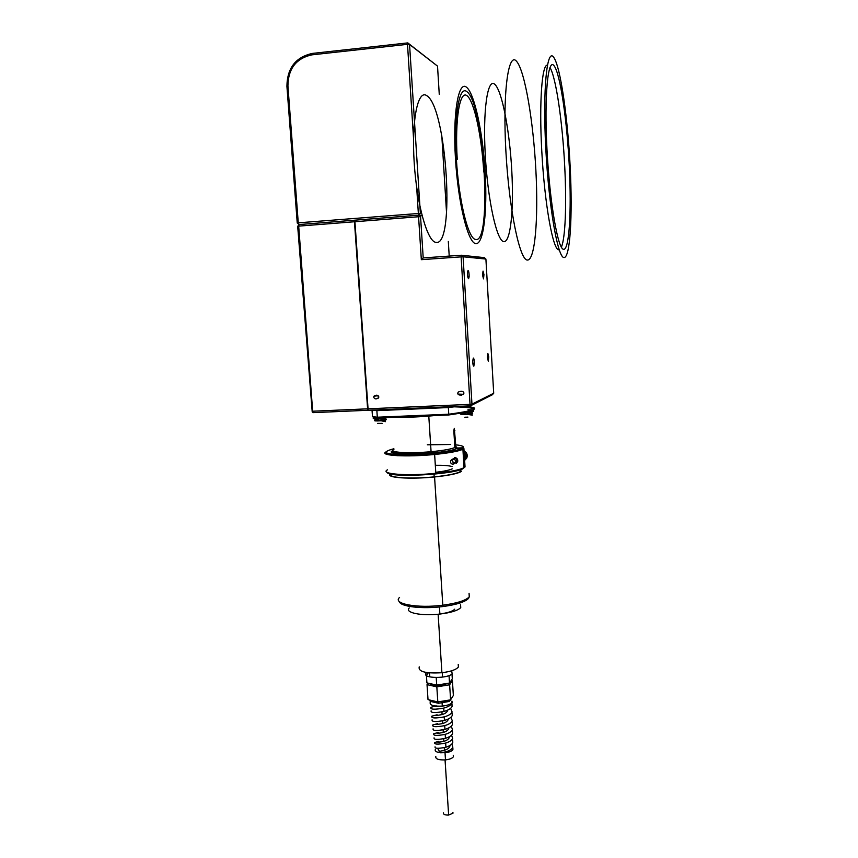 <?xml version="1.0" encoding="UTF-8"?>
<svg xmlns="http://www.w3.org/2000/svg" width="858" height="858" viewBox="0 0 858 858"><rect width="100%" height="100%" fill="white"/><g stroke="black" fill="none" stroke-linecap="round" stroke-linejoin="round"><path stroke-width="1.29" d="M473.316 358.054L472.737 360.843C472.801 364.092 473.155 365.883 473.798 366.227L474.367 363.277C474.292 360.124 473.938 358.387 473.316 358.054M487.859 353.485L487.398 357.636L488.309 361.164L488.76 356.853L487.859 353.485M483.043 271.107L482.571 275.15L483.504 278.904L483.955 274.571L483.043 271.107M468.157 276.941L468.447 278.678M468.071 270.42L467.524 272.04C467.428 275.6 467.771 277.831 468.565 278.721L469.122 276.877C469.176 273.391 468.822 271.246 468.071 270.42M463.974 393.039C463.363 391.13 461.454 390.798 458.236 392.052L457.679 393.329C458.311 395.248 460.231 395.57 463.438 394.283L463.974 393.039M378.828 396.922C378.035 394.884 376.405 394.637 373.927 396.203L373.702 397.157C374.517 399.206 376.158 399.442 378.614 397.844L378.828 396.922M461.54 395.184L460.896 395.066M493.704 393.232L492.32 394.787L470.452 405.845L470.034 404.365L471.964 404.139L493.704 393.232L485.907 259.052L484.33 257.625L461.357 255.234L461.121 256.874L463.084 256.789L471.964 404.139L470.452 405.845L368.157 410.263L367.599 408.826L470.034 404.365L461.121 256.874L421.332 259.674L418.575 216.742L354.461 221.761L354.815 220.184L418.854 215.154L422.136 215.884M463.191 394.498L458.633 394.712M367.599 408.826L354.461 221.761L298.691 226.126L299.11 224.549L354.815 220.184L368.157 410.263L313.288 412.634L312.215 411.958L312.666 411.218L367.599 408.826M416.677 187.398L418.35 213.363L418.843 215.154L420.57 216.709L418.575 216.742L420.366 213.331L409.556 44.466L407.797 42.9L437.526 66.13L409.556 44.466L407.496 44.337L407.797 42.9L312.333 53.421L311.926 54.848C296.182 58.323 288.181 68.672 287.923 85.875L298.262 222.833L420.366 213.331M421.332 259.674L423.209 257.926L461.357 255.234L463.084 256.789L485.907 259.052M420.57 216.709L423.209 257.926M449.217 256.092L448.316 241.441M446.568 213.127L441.806 135.725M439.264 94.369L437.526 66.13M413.556 138.674L407.496 44.337L311.926 54.848M299.099 224.56L298.262 222.833L297.243 223.037L286.915 86.293C287.173 68.082 295.645 57.121 312.333 53.421M298.402 223.198L297.243 223.037L299.077 224.592M378.475 398.069L378.131 395.645L378.217 397.651M312.215 411.958L297.694 226.319L299.11 224.549M297.694 226.319L298.691 226.126L312.666 411.218M463.942 467.771L465.036 466.934L464.939 465.39M463.395 446.954L463.91 448.584L463.073 447.822L457.142 448.026L455.888 446.879L454.3 428.367L453.818 430.652L454.847 447.533L456.113 448.691C446.042 454.279 379.922 456.177 392.91 450.6M453.807 463.964L456.896 461.872C457.099 459.116 455.963 458.054 453.474 458.687L450.589 460.596C450.343 463.363 451.405 464.478 453.807 463.964M462.14 468.532L463.288 468.489C454.568 474.678 387.816 478.056 387.215 472.383M452.069 466.559C449.077 465.604 443.5 465.175 435.317 465.272M435.767 472.308C443.961 471.321 449.442 470.163 452.209 468.843M463.073 447.822C464.307 446.46 461.872 445.474 455.759 444.852M450.697 444.498L427.327 444.787M393.876 448.745C380.33 452.37 384.599 454.44 406.681 454.965C427.885 454.976 456.306 451.598 462.065 448.477L456.113 448.691M462.065 448.477L462.902 449.249C458.58 451.265 449.152 453.003 434.631 454.472C407.121 457.228 379.139 455.652 385.757 452.005M386.432 454.182L386.336 452.927M386.851 453.185L386.926 454.354M387.505 469.83C379.107 474.045 407.453 476.276 435.832 473.294C450.321 471.761 459.727 469.884 464.039 467.674L463.288 468.489M462.902 449.249L464.039 467.674M451.179 452.327L451.126 451.372M457.529 406.402L448.359 407.561L448.187 406.799M376.866 410.639L372.029 410.113L372.479 416.634L377.316 417.213L376.866 410.639L448.359 407.561L448.766 414.221C477.734 410.285 482.453 407.604 462.934 406.166M377.906 417.932L377.316 417.213L448.766 414.221L448.68 414.972L377.906 417.932L372.479 416.634M388.685 409.373L388.738 410.135M395.109 409.438L390.015 410.081M454.375 406.831C482.185 407.711 480.287 410.435 448.68 414.972M377.391 417.299L382.604 416.988M463.91 448.584L465.036 466.934M464.135 452.327C466.076 454.172 466.591 456.338 465.68 458.805L464.628 460.349L465.776 458.751M464.167 452.906L465.336 459.041L464.618 460.22M464.124 452.155L465.787 458.73L466.806 458.011C467.825 454.879 466.902 452.466 464.039 450.772M464.628 460.414L466.806 458.011M454.15 458.944L452.767 459.631C451.973 461.357 452.52 462.441 454.397 462.848L456.177 461.325L454.15 458.944M452.724 459.674L452.37 459.105L451.909 460.231L453.85 463.127L455.587 462.88L454.568 463.449M456.37 463.234L457.378 461.411L456.177 461.325M454.44 457.464C457.132 457.872 458.183 459.373 457.593 461.979L457.368 460.553M451.458 460.017L451.619 459.48M452.145 460.231L452.552 459.341M456.767 461.368L455.963 462.623M452.413 460.027L452.627 459.448M457.014 461.379L456.241 462.43M467.964 411.079L469.111 410.982M472.79 410.467L473.648 410.017M472.983 409.845L467.932 409.802M466.076 412.333L468.028 412.205C473.927 411.604 475.171 411.164 471.761 410.864M373.133 417.16L374.731 417.589M377.627 417.589L385.768 416.859M375.686 417.707C371.653 418.468 372.565 418.79 378.399 418.693L387.505 417.524M378.904 419.262C373.605 419.959 373.627 420.302 378.979 420.281L381.027 420.163L380.909 418.543M381.563 419.079L380.952 419.112M465.529 412.945C459.791 413.631 459.813 413.974 465.594 413.964L467.749 413.835L467.653 412.226M435.338 749.356C434.62 751.115 436.39 752.251 440.626 752.788L446.171 751.747C449.721 750.632 451.951 749.141 452.863 747.254L451.866 744.004M438.835 741.312L434.588 742.545C434.169 744.433 437.859 744.605 445.688 743.049C449.399 741.923 451.737 740.4 452.681 738.481L451.565 735.113M450 745.463C449.882 747.49 448.069 749.098 444.541 750.278L439.146 751.436L440.626 752.788L446.214 752.616C449.764 752.026 452.005 751.05 452.906 749.699L452.885 748.294M452.724 740.593L452.767 742.653C451.834 744.562 449.549 746.085 445.913 747.221C438.256 748.777 434.641 748.637 435.06 746.803M438.256 732.475L433.633 733.783C433.183 735.735 437.044 735.917 445.205 734.341C449.088 733.193 451.522 731.649 452.509 729.697L451.265 726.2M452.541 731.563L452.584 733.654C451.619 735.596 449.227 737.151 445.42 738.309C437.419 739.886 433.633 739.735 434.073 737.837M437.677 723.626L432.668 725.01C432.196 727.016 436.218 727.219 444.723 725.611C448.766 724.442 451.297 722.876 452.327 720.892L450.943 717.277M452.359 722.522L452.402 724.645C451.394 726.619 448.906 728.195 444.927 729.375C436.583 730.984 432.625 730.812 433.086 728.85M437.097 714.768L431.703 716.215C431.22 718.275 435.392 718.489 444.24 716.87C448.444 715.679 451.083 714.081 452.155 712.076L450.6 708.343M452.177 713.47L452.22 715.615C451.169 717.62 448.573 719.229 444.433 720.42C435.725 722.061 431.617 721.868 432.1 719.851M435.242 706.027L430.737 707.41C430.223 709.512 434.566 709.748 443.758 708.097C448.123 706.885 450.858 705.265 451.973 703.238L452.198 701.973M451.994 704.397L452.037 706.574C450.943 708.601 448.241 710.231 443.94 711.443C434.888 713.105 430.609 712.912 431.113 710.842M435.8 756.434C435.338 759.008 438.567 760.156 445.495 759.888C449.646 759.384 452.273 758.354 453.367 756.788L453.271 755.265M438.138 749.409L439.393 751.254M451.726 698.037L449.174 701.469L449.721 699.978M451.962 701.136L451.962 702.648C450.622 704.354 447.393 705.501 442.288 706.102C433.612 706.488 429.579 705.265 430.19 702.412M450.182 699.903L450.772 700.171M451.265 670.913L452.284 673.444C449.313 678.839 421.407 678.657 426.094 673.305M419.23 666.848C418.093 671.685 425.665 673.648 441.913 672.726C450.675 671.61 456.177 669.712 458.386 667.009L458.226 664.382M452.906 812.269L452.97 813.212L448.637 815.046C444.991 815.164 443.286 814.446 443.522 812.923M443.5 701.007L445.474 701.587M451.984 673.82L452.305 678.85L449.517 683.054L449.034 675.557M450.547 671.117L451.823 671.385M442.503 676.544L442.256 672.683M429.751 676.115L429.536 672.908M426.405 675.385L428.324 672.779M449.517 683.054L436.711 685.102L426.909 682.893L426.415 675.493M436.711 685.102L436.218 677.573M448.788 683.161L440.744 685.553C434.952 685.928 431.413 685.285 430.126 683.611M451.308 680.34L452.413 680.576L449.624 684.802L436.829 686.85L427.027 684.63L428.078 683.15M449.624 684.802L450.611 699.806L453.356 695.473L452.413 680.576M449.174 701.469L438.492 703.26L438.181 701.876M450.589 699.838L437.816 701.941L428.013 699.613L427.027 684.63M449.088 701.512L449.656 699.989M438.492 703.26L438.041 701.898M438.352 703.26L430.212 701.318L429.504 699.967M437.816 701.941L436.829 686.85M430.212 701.318L429.697 700.139M430.169 701.276L429.654 700.096M447.115 701.812L445.012 700.761M445.592 700.9L447.608 701.458M438.91 706.263C434.952 706.627 434.159 706.52 436.518 705.941M447.715 710.092C447.426 711.958 445.592 713.438 442.224 714.542C436.25 715.679 434.534 715.776 437.097 714.832M448.294 718.983C448.026 720.87 446.203 722.382 442.803 723.509C436.829 724.624 435.124 724.699 437.677 723.712M448.863 727.841C448.637 729.772 446.814 731.306 443.382 732.442C437.419 733.558 435.714 733.601 438.266 732.582M449.431 736.668C449.26 738.652 447.436 740.218 443.961 741.366C438.009 742.47 436.293 742.492 438.846 741.43M409.277 607.947C404.107 612.623 421.535 616.269 439.886 614.06C451.029 612.676 457.99 610.521 460.746 607.603L460.574 604.761M469.219 596.911L468.554 598.369C465.218 601.962 456.553 604.708 442.546 606.595C422.007 609.244 399.946 606.563 399.42 601.608M469.058 593.253L469.272 596.836C465.883 600.482 457.067 603.271 442.803 605.201C417.288 608.579 392.052 603.753 399.571 597.436M391.13 474.088C386.55 477.606 410.532 479.29 434.212 476.876C448.412 475.396 457.25 473.552 460.725 471.364L460.928 469.519M400.858 474.506C410.242 475.118 421.289 474.839 433.998 473.67L451.362 471.203M390.508 473.948C384.856 477.659 409.781 479.515 434.566 476.962C449.034 475.45 458.022 473.573 461.54 471.342M454.751 609.169C452.756 611.282 447.801 612.88 439.886 613.974M398.284 454.794L397.715 455.716M395.463 409.084L401.523 409.577M431.156 408.301L441.323 407.1M426.705 95.624C446.921 107.218 455.384 247.522 435.907 242.342C427.531 241.881 416.859 204.805 414.2 162.73C411.422 120.592 417.814 89.189 426.705 95.624M466.827 91.613C484.352 103.582 492.395 244.841 475.546 239.436C468.307 238.889 458.88 201.437 456.37 159.009C453.743 116.527 459.105 84.985 466.827 91.613M385.735 419.605L385.692 420.216L381.124 420.795C375.461 421.106 373.509 420.946 375.246 420.323M381.553 419.026C386.132 418.876 387.494 419.079 385.65 419.626L381.081 420.206C375.321 420.517 373.402 420.356 375.311 419.712M377.584 423.38L382.175 423.359M464.854 417.224L466.184 417.213M471.6 413.341C473.82 413.62 472.619 413.996 468.007 414.457L465.54 414.607C459.223 414.607 459.234 414.242 465.562 413.481M467.685 412.762L467.878 412.762C474.206 412.741 474.195 413.116 467.867 413.878L465.497 414.017C459.191 414.028 459.202 413.653 465.529 412.902M466.302 417.213L467.91 417.106M485.328 155.942C482.646 110.553 487.601 77.102 494.884 84.416C502.144 91.023 509.652 131.21 511.765 170.367C513.963 209.599 510.574 242.793 503.743 241.624C496.954 241.141 487.891 201.265 485.328 155.942M455.459 158.58C452.659 113.449 458.397 80.105 466.57 87.28C474.71 93.758 482.979 133.666 485.178 172.64C487.462 211.679 483.483 244.755 475.793 243.651C468.146 243.232 458.129 203.636 455.459 158.58M505.909 151.619C502.574 93.05 508.279 50.965 516.602 61.368C524.892 70.828 533.354 121.589 535.875 170.206C538.492 218.908 535.027 260.65 527.38 260.049C519.798 260.371 509.126 210.103 505.909 151.619M545.763 148.091C542.642 89.06 546.975 46.825 553.807 57.475C560.596 67.16 567.803 118.361 570.195 167.289C572.661 216.302 570.152 258.237 563.953 257.529C557.818 257.754 548.798 207.003 545.763 148.091M546.954 149.013C549.699 202.563 557.893 249.152 563.545 249.324C569.251 250.322 571.6 211.84 569.315 166.602C567.106 121.439 560.435 74.474 554.236 65.98C547.994 56.628 544.122 95.377 546.954 149.013M547.383 65.208C541.988 64.082 539.114 102.07 541.698 149.485C544.455 204.579 553.399 252.509 559.169 249.678M561.368 247.168C565.39 238.213 566.666 204.376 564.746 166.988C562.655 123.606 556.156 77.563 549.957 67.45M457.239 159.427C454.772 119.466 459.791 89.672 467.074 95.774C474.324 101.265 481.778 136.915 483.751 171.965M286.915 86.293L287.923 85.875M434.738 415.551L428.786 416.109C416.398 417.095 406.059 417.428 397.769 417.095M393.919 449.41C387.323 452.359 408.73 453.796 431.081 451.694C443.082 450.557 451.008 449.163 454.847 447.533M454.879 430.587L453.818 430.63M455.855 446.396L457.142 448.026M402.81 416.141L427.091 415.122M378.078 395.71L373.927 396.203M457.947 394.079L463.438 394.283M467.803 276.962L469.122 276.877M482.55 274.657L483.955 274.571M487.365 356.928L488.76 356.853M472.855 363.363L474.367 363.277M392.953 450.675C389.5 453.517 410.532 454.204 431.081 451.694L428.786 416.109L432.647 415.647M435.832 473.294L434.631 454.472M381.059 417.792L381.113 418.532M446.214 752.616L446.171 751.747M445.913 747.221L445.688 743.049M445.42 738.309L445.205 734.341M444.937 729.375L444.723 725.611M444.433 720.42L444.24 716.87M443.94 711.443L443.758 708.097M448.637 815.046L445.055 759.931M444.433 750.321L444.262 747.661M443.854 741.409L443.683 738.759M443.275 732.485L443.103 729.836M442.696 723.541L442.524 720.892M442.106 714.585L441.934 711.925M441.913 672.726L438.127 614.242M440.744 685.553L440.68 684.459M449.195 701.018L452.037 697.565M442.288 706.102L442.063 702.487L449.099 701.072M445.495 759.888L445.023 752.756M434.212 476.876L434.03 474.174M442.803 605.201L434.566 476.962M442.46 605.244L442.546 606.595M439.886 614.06L439.425 606.938M429.536 451.823L429.622 453.206M429.676 453.979L429.74 454.901M425.032 407.807L425.085 408.569M385.467 421.653L381.188 420.795M381.124 420.795L381.081 420.206M467.9 414.468L467.867 413.878M468.414 413.974C473.991 415.315 473.852 415.476 468.007 414.457"/></g></svg>
